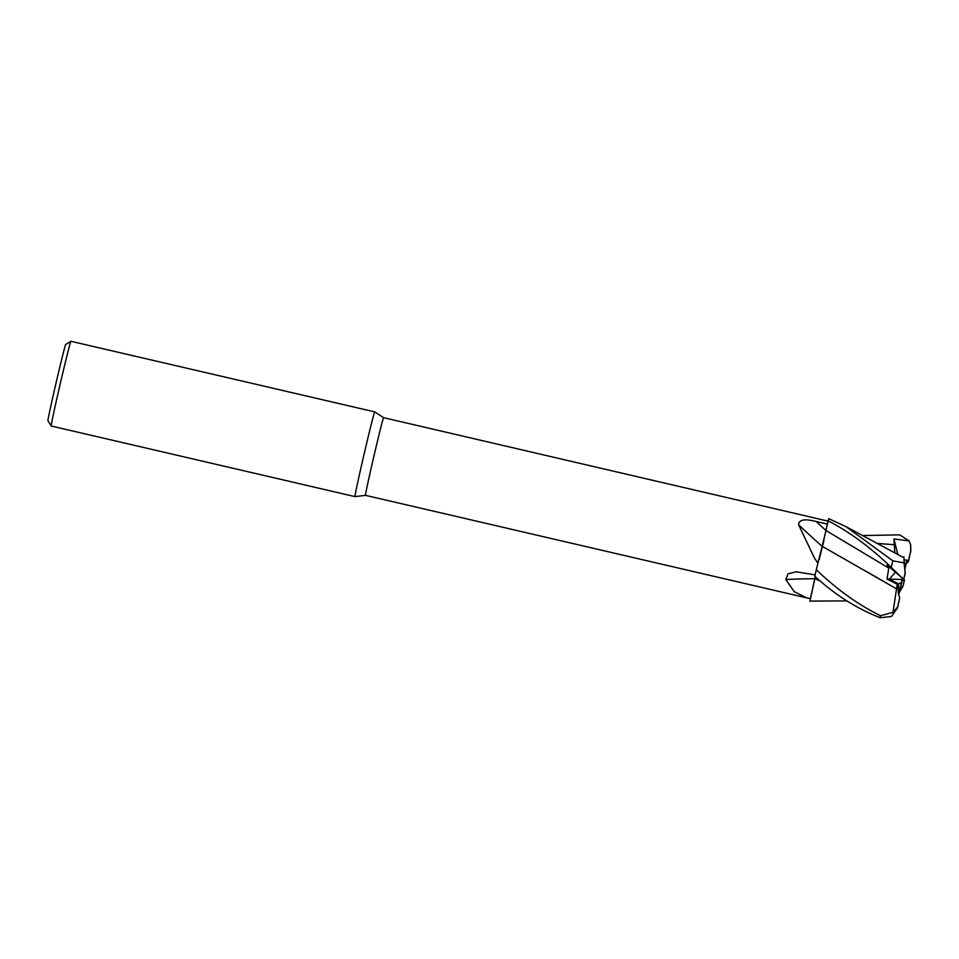 <?xml version="1.0" encoding="UTF-8"?>
<svg xmlns="http://www.w3.org/2000/svg" width="959" height="959" viewBox="0 0 959 959"><rect width="100%" height="100%" fill="white"/><g stroke="black" fill="none" stroke-linecap="round" stroke-linejoin="round"><path stroke-width="1.44" d="M822.906 543.765L828.144 520.821C849.59 531.945 870.64 547.481 891.283 567.404L900.189 576.071L887.015 565.007L888.753 568.064L887.027 579.056L897.336 584.367L898.499 583.851L889.341 579.128L895.454 572.211L902.551 578.265L901.424 582.521L898.499 583.839C897.756 590.276 898.187 594.88 899.782 597.637L897.528 607.826L891.45 616.505L880.182 617.728C856.711 608.569 834.929 594.76 814.838 576.275A43.503 0.755 103.1 0 1 816.325 569.742L817.895 563.173L814.467 558.114L798.571 524.705C798.979 519.61 804.853 518.555 816.205 521.54L827.413 524.058M825.052 534.702L824.848 535.625M823.925 539.545L823.529 541.212M822.93 543.669L818.578 560.332A34.608 0.599 103.1 0 0 817.895 563.149A39.87 0.695 103.1 0 0 817.895 563.173L818.578 560.332M823.865 540.84L819.178 559.529L823.865 540.84M828.073 521.121L383.576 417.668A39.87 0.695 103.1 0 0 374.01 455.741A39.87 0.695 103.1 0 0 365.523 495.347L355.01 496.618A43.503 0.755 103.1 0 0 355.01 496.618L51.211 426.012A43.503 0.755 103.1 0 1 51.199 426A43.503 0.755 103.1 0 1 60.477 382.809A43.503 0.755 103.1 0 1 70.894 341.272A43.503 0.755 103.1 0 0 70.894 341.272L374.693 411.879A43.503 0.755 103.1 0 0 364.264 453.415A43.503 0.755 103.1 0 0 354.998 496.618M383.576 417.668L374.705 411.879A43.503 0.755 103.1 0 0 374.693 411.879M862.345 535.542L899.758 534.87L909.108 540.888L910.678 544.784L910.666 551.341L908.533 560.524L904.157 559.672L906.842 560.164L904.816 568.867M904.864 569.466L906.842 560.164M70.894 341.272L65.668 344.533A39.151 0.683 103.1 0 0 56.293 381.91A39.151 0.683 103.1 0 0 47.95 420.785L51.199 426M814.742 578.733A638.274 452.612 30.5 0 0 785.781 579.548L788.022 573.854L796.102 571.792L815.222 574.885M815.21 576.599L810.763 596.966A34.608 0.599 103.1 0 0 810.439 598.596L806.603 597.853L794.292 591.691L785.781 579.548M846.917 600.909L809.971 601.101L810.439 598.584A39.87 0.695 103.1 0 0 810.439 598.584L810.763 596.966M825.963 530.507L822.151 546.414A638.274 426.803 31.5 0 1 798.571 524.705M820.508 581.118L814.802 578.721L809.935 601.353L814.754 578.661M820.401 581.034L814.754 578.697M903.822 557.155L904.745 567.896M902.275 579.524L889.341 579.128L898.499 583.851L898.619 594.556L901.424 582.521M887.015 565.007L902.551 578.265M899.758 590.468L902.683 578.277M900.057 590.48L903.006 585.709L904.361 579.955L902.467 580.399M898.715 594.952L899.89 590.241M904.361 579.955L903.138 585.901L899.278 592.542M904.205 560.296L905.188 573.458L903.822 579.236L895.454 572.199L889.329 579.128L887.027 579.056M900.189 576.071L903.822 579.236M903.941 557.778L903.917 556.759L903.929 557.754L846.09 526.707L828.756 518.675A43.503 0.755 103.1 0 0 828.144 520.821M909.108 540.888L893.92 538.946L894.807 552.72M905.188 573.458L904.085 562.885L892.841 560.823L846.09 526.707M903.929 557.718L904.109 563.185M864.574 570.401L896.521 588.838L892.937 612.741M897.468 583.18L896.485 588.958M899.782 597.637L897.588 607.119L892.925 612.322L880.53 615.738C858.257 604.793 836.859 589.461 816.325 569.742M896.497 588.85L822.235 546.318M903.006 585.709L904.493 580.099M893.92 538.946L897.732 554.182M906.183 563.82L908.401 561.53L910.822 550.91L910.678 544.784M908.401 561.53L908.533 560.524M825.975 530.471A634.307 424.154 31.5 0 1 816.205 521.54M905.056 573.266L903.69 579.068M894.879 544.772L876.754 543.369M888.753 568.064L825.999 530.519M892.841 560.823A43.503 0.755 103.1 0 0 891.283 567.404M880.53 615.738A43.503 0.755 103.1 0 0 880.182 617.728M910.606 552.048L910.666 551.341M897.588 607.119L897.528 607.826M806.603 597.853L365.523 495.347"/></g></svg>
